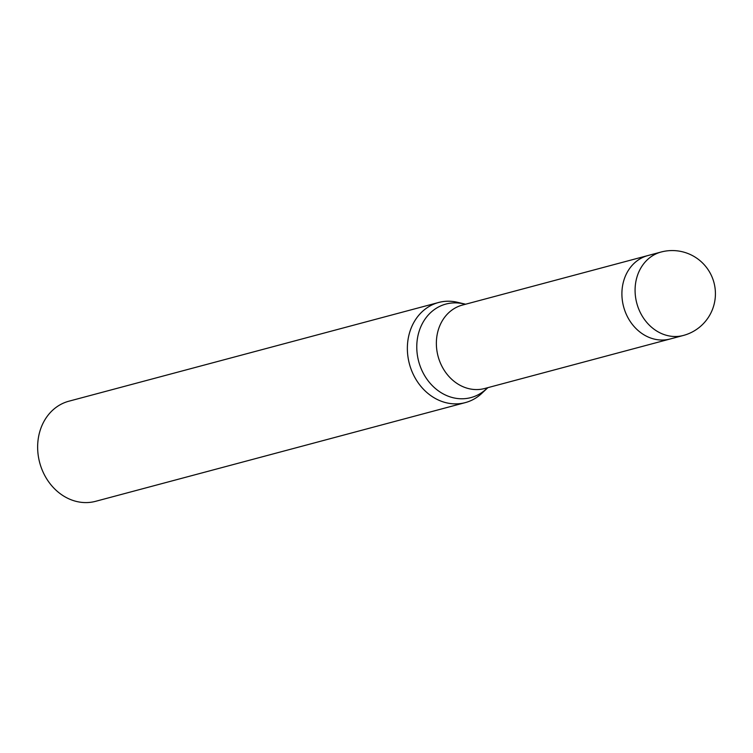 <?xml version="1.0" encoding="UTF-8"?>
<svg xmlns="http://www.w3.org/2000/svg" width="753" height="753" viewBox="0 0 753 753"><rect width="100%" height="100%" fill="white"/><g stroke="black" fill="none" stroke-linecap="round" stroke-linejoin="round"><path stroke-width="1.13" d="M647.693 255.606L462.389 305.078A43.175 36.699 75.1 0 0 436.373 344.281A43.175 36.699 75.1 0 0 463.989 387.117A43.175 36.699 75.1 0 0 484.659 388.51L669.972 339.038M465.627 304.212L458.285 302.499A51.816 44.032 75.1 0 0 408.258 338.257A51.816 44.032 75.1 0 0 440.514 400.935A51.816 44.032 75.1 0 0 465.316 402.61A51.816 44.032 75.1 0 0 482.579 392.605M458.539 302.565A51.816 44.032 75.1 0 0 438.594 302.499L68.871 401.208A51.816 44.032 75.1 0 0 37.65 448.251A51.816 44.032 75.1 0 0 70.801 499.644A51.816 44.032 75.1 0 0 95.603 501.319L465.316 402.61M438.594 302.499A51.816 44.032 75.1 0 0 407.373 349.543A51.816 44.032 75.1 0 0 440.514 400.935A51.816 44.032 75.1 0 0 482.391 392.784L487.897 387.644M662.546 251.681A43.175 36.699 75.1 0 0 661.106 252.02L647.919 255.549A43.175 36.699 75.1 0 0 623.39 305.887A43.175 36.699 75.1 0 0 668.768 339.321A43.175 36.699 75.1 0 0 670.198 338.982L683.385 335.452A43.175 43.175 0 0 0 688.204 253.62A43.175 43.175 0 0 0 661.106 252.02A43.175 36.699 75.1 0 0 635.09 291.232A43.175 36.699 75.1 0 0 662.715 334.059A43.175 36.699 75.1 0 0 681.954 335.8A43.175 36.699 75.1 0 0 683.385 335.452M464.347 304.061A48.408 41.142 75.1 0 0 417.604 337.476A48.408 41.142 75.1 0 0 447.743 396.022A48.408 41.142 75.1 0 0 486.871 388.416"/></g></svg>

